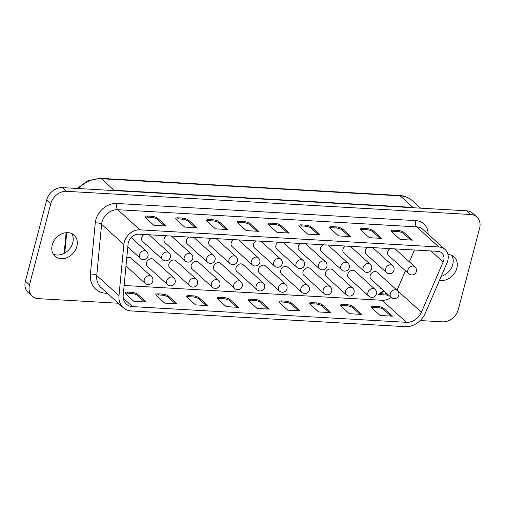 <?xml version="1.0" encoding="UTF-8"?>
<svg xmlns="http://www.w3.org/2000/svg" width="505" height="505" viewBox="0 0 505 505"><rect width="100%" height="100%" fill="white"/><g stroke="black" fill="none" stroke-linecap="round" stroke-linejoin="round"><path stroke-width="0.76" d="M397.41 290.596L377.26 272.359A4.627 3.718 132.1 0 0 373.214 271.961A4.627 3.718 132.1 0 0 370.152 275.56A4.627 3.718 132.1 0 0 371.049 279.227L391.198 297.458A4.627 4.627 0 0 0 398.78 295.204A4.627 4.627 0 0 0 397.41 290.596A4.627 3.718 132.1 0 0 395.415 289.794A4.627 3.718 132.1 0 0 390.302 293.796A4.627 3.718 132.1 0 0 391.198 297.458A14.241 11.438 132.1 0 1 382.108 300.286L124.142 285.489M375.045 289.315L354.895 271.078A4.627 3.718 132.1 0 0 350.855 270.68A4.627 3.718 132.1 0 0 347.787 274.278A4.627 3.718 132.1 0 0 348.684 277.939L368.833 296.176A4.627 4.627 0 0 0 376.414 293.923A4.627 4.627 0 0 0 375.045 289.315A4.627 3.718 132.1 0 0 373.05 288.507A4.627 3.718 132.1 0 0 367.937 292.515A4.627 3.718 132.1 0 0 368.833 296.176M352.679 288.027L332.53 269.796A4.627 3.718 132.1 0 0 328.49 269.392A4.627 3.718 132.1 0 0 325.422 272.997A4.627 3.718 132.1 0 0 326.318 276.658L346.468 294.895A4.627 4.627 0 0 0 354.049 292.635A4.627 4.627 0 0 0 352.679 288.027A4.627 3.718 132.1 0 0 350.685 287.225A4.627 3.718 132.1 0 0 345.572 291.233A4.627 3.718 132.1 0 0 346.468 294.895M330.314 286.745L310.165 268.509A4.627 3.718 132.1 0 0 306.125 268.111A4.627 3.718 132.1 0 0 303.057 271.715A4.627 3.718 132.1 0 0 303.953 275.377L324.103 293.613A4.627 4.627 0 0 0 331.69 291.353A4.627 4.627 0 0 0 330.314 286.745A4.627 3.718 132.1 0 0 328.319 285.944A4.627 3.718 132.1 0 0 323.206 289.952A4.627 3.718 132.1 0 0 324.103 293.613M307.949 285.464L287.8 267.227A4.627 3.718 132.1 0 0 283.76 266.829A4.627 3.718 132.1 0 0 280.692 270.434A4.627 3.718 132.1 0 0 281.588 274.095L301.738 292.326A4.627 4.627 0 0 0 309.325 290.072A4.627 4.627 0 0 0 307.949 285.464A4.627 3.718 132.1 0 0 305.954 284.662A4.627 3.718 132.1 0 0 300.847 288.664A4.627 3.718 132.1 0 0 301.738 292.326M285.59 284.182L265.441 265.946A4.627 3.718 132.1 0 0 261.394 265.548A4.627 3.718 132.1 0 0 258.333 269.146A4.627 3.718 132.1 0 0 259.223 272.807L279.372 291.044A4.627 4.627 0 0 0 286.96 288.791A4.627 4.627 0 0 0 285.59 284.182A4.627 3.718 132.1 0 0 283.595 283.374A4.627 3.718 132.1 0 0 278.482 287.383A4.627 3.718 132.1 0 0 279.372 291.044M263.225 282.901L243.075 264.664A4.627 3.718 132.1 0 0 239.029 264.267A4.627 3.718 132.1 0 0 235.968 267.865A4.627 3.718 132.1 0 0 236.864 271.526L257.013 289.763A4.627 4.627 0 0 0 264.595 287.503A4.627 4.627 0 0 0 263.225 282.901A4.627 3.718 132.1 0 0 261.23 282.093A4.627 3.718 132.1 0 0 256.117 286.101A4.627 3.718 132.1 0 0 257.013 289.763M240.86 281.613L220.71 263.376A4.627 3.718 132.1 0 0 216.67 262.979A4.627 3.718 132.1 0 0 213.602 266.583A4.627 3.718 132.1 0 0 214.499 270.244L234.648 288.481A4.627 4.627 0 0 0 242.23 286.221A4.627 4.627 0 0 0 240.86 281.613A4.627 3.718 132.1 0 0 238.865 280.812A4.627 3.718 132.1 0 0 233.752 284.82A4.627 3.718 132.1 0 0 234.648 288.481M218.495 280.332L198.345 262.095A4.627 3.718 132.1 0 0 194.305 261.697A4.627 3.718 132.1 0 0 191.237 265.302A4.627 3.718 132.1 0 0 192.134 268.963L212.283 287.2A4.627 4.627 0 0 0 219.864 284.94A4.627 4.627 0 0 0 218.495 280.332A4.627 3.718 132.1 0 0 216.5 279.53A4.627 3.718 132.1 0 0 211.387 283.532A4.627 3.718 132.1 0 0 212.283 287.2M196.129 279.05L175.98 260.814A4.627 3.718 132.1 0 0 171.94 260.416A4.627 3.718 132.1 0 0 168.872 264.014A4.627 3.718 132.1 0 0 169.768 267.675L189.918 285.912A4.627 4.627 0 0 0 197.505 283.659A4.627 4.627 0 0 0 196.129 279.05A4.627 3.718 132.1 0 0 194.135 278.242A4.627 3.718 132.1 0 0 189.022 282.251A4.627 3.718 132.1 0 0 189.918 285.912M173.764 277.769L153.615 259.532A4.627 3.718 132.1 0 0 149.575 259.134A4.627 3.718 132.1 0 0 146.513 262.733A4.627 3.718 132.1 0 0 147.403 266.394L167.553 284.631A4.627 4.627 0 0 0 175.14 282.371A4.627 4.627 0 0 0 173.764 277.769A4.627 3.718 132.1 0 0 171.769 276.961A4.627 3.718 132.1 0 0 166.663 280.969A4.627 3.718 132.1 0 0 167.553 284.631M390.144 248.611A4.627 3.718 132.1 0 0 387.714 251.869A4.627 3.718 132.1 0 0 388.61 255.536L408.76 273.767A4.627 4.627 0 0 0 416.347 271.513A4.627 4.627 0 0 0 414.971 266.905A4.627 3.718 132.1 0 0 412.976 266.103A4.627 3.718 132.1 0 0 407.863 270.106A4.627 3.718 132.1 0 0 408.76 273.767M367.779 247.33A4.627 3.718 132.1 0 0 365.355 250.587A4.627 3.718 132.1 0 0 366.245 254.249L386.394 272.485A4.627 4.627 0 0 0 393.982 270.232A4.627 4.627 0 0 0 392.612 265.624A4.627 3.718 132.1 0 0 390.617 264.816A4.627 3.718 132.1 0 0 385.504 268.824A4.627 3.718 132.1 0 0 386.394 272.485M345.414 246.049A4.627 3.718 132.1 0 0 342.99 249.306A4.627 3.718 132.1 0 0 343.886 252.967L364.036 271.204A4.627 4.627 0 0 0 371.617 268.944A4.627 4.627 0 0 0 370.247 264.336A4.627 3.718 132.1 0 0 368.252 263.534A4.627 3.718 132.1 0 0 363.139 267.543A4.627 3.718 132.1 0 0 364.036 271.204M323.055 244.761A4.627 3.718 132.1 0 0 320.625 248.024A4.627 3.718 132.1 0 0 321.521 251.686L341.67 269.923A4.627 4.627 0 0 0 349.252 267.663A4.627 4.627 0 0 0 347.882 263.055A4.627 3.718 132.1 0 0 345.887 262.253A4.627 3.718 132.1 0 0 340.774 266.261A4.627 3.718 132.1 0 0 341.67 269.923M300.69 243.479A4.627 3.718 132.1 0 0 298.259 246.737A4.627 3.718 132.1 0 0 299.156 250.404L319.305 268.635A4.627 4.627 0 0 0 326.887 266.381A4.627 4.627 0 0 0 325.517 261.773A4.627 3.718 132.1 0 0 323.522 260.971A4.627 3.718 132.1 0 0 318.409 264.974A4.627 3.718 132.1 0 0 319.305 268.635M278.324 242.198A4.627 3.718 132.1 0 0 275.894 245.455A4.627 3.718 132.1 0 0 276.791 249.116L296.94 267.353A4.627 4.627 0 0 0 304.528 265.1A4.627 4.627 0 0 0 303.151 260.492A4.627 3.718 132.1 0 0 301.157 259.684A4.627 3.718 132.1 0 0 296.044 263.692A4.627 3.718 132.1 0 0 296.94 267.353M255.959 240.917A4.627 3.718 132.1 0 0 253.535 244.174A4.627 3.718 132.1 0 0 254.425 247.835L274.575 266.072A4.627 4.627 0 0 0 282.162 263.812A4.627 4.627 0 0 0 280.786 259.21A4.627 3.718 132.1 0 0 278.792 258.402A4.627 3.718 132.1 0 0 273.685 262.411A4.627 3.718 132.1 0 0 274.575 266.072M233.594 239.629A4.627 3.718 132.1 0 0 231.17 242.892A4.627 3.718 132.1 0 0 232.06 246.554L252.21 264.79A4.627 4.627 0 0 0 259.797 262.531A4.627 4.627 0 0 0 258.427 257.922A4.627 3.718 132.1 0 0 256.433 257.121A4.627 3.718 132.1 0 0 251.32 261.129A4.627 3.718 132.1 0 0 252.21 264.79M211.235 238.347A4.627 3.718 132.1 0 0 208.805 241.611A4.627 3.718 132.1 0 0 209.701 245.272L229.851 263.509A4.627 4.627 0 0 0 237.432 261.249A4.627 4.627 0 0 0 236.062 256.641A4.627 3.718 132.1 0 0 234.067 255.839A4.627 3.718 132.1 0 0 228.954 259.841A4.627 3.718 132.1 0 0 229.851 263.509M188.87 237.066A4.627 3.718 132.1 0 0 186.44 240.323A4.627 3.718 132.1 0 0 187.336 243.984L207.486 262.221A4.627 4.627 0 0 0 215.067 259.968A4.627 4.627 0 0 0 213.697 255.36A4.627 3.718 132.1 0 0 211.702 254.552A4.627 3.718 132.1 0 0 206.589 258.56A4.627 3.718 132.1 0 0 207.486 262.221M166.505 235.784A4.627 3.718 132.1 0 0 164.075 239.042A4.627 3.718 132.1 0 0 164.971 242.703L185.12 260.94A4.627 4.627 0 0 0 192.702 258.68A4.627 4.627 0 0 0 191.332 254.078A4.627 3.718 132.1 0 0 189.337 253.27A4.627 3.718 132.1 0 0 184.224 257.279A4.627 3.718 132.1 0 0 185.12 260.94M144.14 234.503A4.627 3.718 132.1 0 0 141.709 237.76A4.627 3.718 132.1 0 0 142.606 241.422L162.755 259.658A4.627 4.627 0 0 0 170.343 257.399A4.627 4.627 0 0 0 168.967 252.79A4.627 3.718 132.1 0 0 166.972 251.989A4.627 3.718 132.1 0 0 161.859 255.997A4.627 3.718 132.1 0 0 162.755 259.658M151.405 276.481A4.627 3.718 132.1 0 0 149.411 275.68A4.627 3.718 132.1 0 0 144.297 279.688A4.627 3.718 132.1 0 0 145.188 283.349A4.627 4.627 0 0 0 152.775 281.089A4.627 4.627 0 0 0 151.405 276.481L131.256 258.251A4.627 3.718 132.1 0 0 126.742 258.087M138.843 234.194A9.494 7.625 132.1 0 0 128.358 242.419A9.494 7.625 132.1 0 0 128.087 243.934L123.226 295.141A14.241 11.438 132.1 0 0 126.389 304.13A14.241 11.438 132.1 0 0 132.525 306.604L406.456 322.323A14.241 11.438 132.1 0 0 421.404 312.241L443.156 262.007A9.494 7.625 132.1 0 0 441.843 252.992A9.494 7.625 132.1 0 0 437.753 251.345L138.843 234.194M124.255 242.179A14.241 11.438 132.1 0 0 123.851 244.452L118.991 295.665A18.994 15.245 132.1 0 0 123.201 307.652A18.994 15.245 132.1 0 0 131.388 310.954L405.313 326.666A18.994 15.245 132.1 0 0 425.248 313.233L447.001 262.991A14.241 11.438 132.1 0 0 445.031 249.47A14.241 11.438 132.1 0 0 438.889 246.995L139.986 229.851A14.241 11.438 132.1 0 0 124.255 242.179M441.225 276.33A14.241 11.438 132.1 0 0 452.758 264.481A14.241 11.438 132.1 0 0 451.767 255.379M439.501 280.307A14.241 11.438 132.1 0 0 456.848 268.187A14.241 11.438 132.1 0 0 454.096 256.919A14.241 11.438 132.1 0 0 447.922 254.444M53.233 254.078A14.241 11.438 132.1 0 0 72.77 242.684A14.241 11.438 132.1 0 0 71.786 233.581M52.242 244.975A14.241 11.438 132.1 0 0 54.995 256.243A14.241 11.438 132.1 0 0 67.436 257.468A14.241 11.438 132.1 0 0 76.867 246.389A14.241 11.438 132.1 0 0 74.115 235.122A14.241 11.438 132.1 0 0 61.673 233.897A14.241 11.438 132.1 0 0 52.242 244.975M381.218 288.431L380.385 288.671L380.669 287.938M383.945 290.899L380.486 293.79L384.236 294.005L384.008 294.882L378.523 294.566L383.472 290.47M397.037 290.255A14.241 11.438 132.1 0 0 397.056 290.211L405.465 270.787M409.353 261.817L414.466 250.007M388.572 295.09L387.24 295.286L386.016 294.813L385.41 292.736L386.016 292.774M386.129 292.875L386.552 294.03L387.827 294.409M353.279 306.819L361.675 314.413L349.365 313.706L340.97 306.112A4.747 1.54 -165.3 0 1 340.484 305.14A4.747 1.54 -165.3 0 1 342.977 304.446L347.08 304.679A4.747 1.54 -165.3 0 1 353.279 306.819L352.995 307.905L360.09 314.325M291.726 303.284L300.121 310.884L287.812 310.177L279.416 302.577A4.747 1.54 -165.3 0 1 278.93 301.611A4.747 1.54 -165.3 0 1 281.424 300.917L285.527 301.15A4.747 1.54 -165.3 0 1 291.726 303.284L291.442 304.37L298.537 310.79M230.179 299.755L238.575 307.356L226.259 306.649L217.863 299.048A4.747 1.54 -165.3 0 1 217.377 298.076A4.747 1.54 -165.3 0 1 219.871 297.382L223.974 297.622A4.747 1.54 -165.3 0 1 230.179 299.755L229.889 300.841L236.984 307.261M168.626 296.22L177.021 303.821L164.712 303.114L156.31 295.52A4.747 1.54 -165.3 0 1 155.824 294.548A4.747 1.54 -165.3 0 1 158.317 293.853L162.421 294.087A4.747 1.54 -165.3 0 1 168.626 296.22L168.342 297.312L175.431 303.732M137.846 294.459L146.242 302.053L133.932 301.352L125.537 293.752A4.747 1.54 -165.3 0 1 125.051 292.78A4.747 1.54 -165.3 0 1 127.544 292.086L131.647 292.326A4.747 1.54 -165.3 0 1 137.846 294.459L137.562 295.545L144.657 301.965M199.399 297.988L207.795 305.588L195.486 304.881L187.09 297.281A4.747 1.54 -165.3 0 1 186.597 296.315A4.747 1.54 -165.3 0 1 189.091 295.621L193.2 295.854A4.747 1.54 -165.3 0 1 199.399 297.988L199.115 299.074L206.21 305.493M260.952 301.517L269.348 309.117L257.039 308.41L248.643 300.816A4.747 1.54 -165.3 0 1 248.151 299.844A4.747 1.54 -165.3 0 1 250.644 299.149L254.747 299.383A4.747 1.54 -165.3 0 1 260.952 301.517L260.668 302.609L267.764 309.028M322.506 305.052L330.901 312.652L318.592 311.945L310.196 304.345A4.747 1.54 -165.3 0 1 309.704 303.372A4.747 1.54 -165.3 0 1 312.197 302.678L316.3 302.918A4.747 1.54 -165.3 0 1 322.506 305.052L322.222 306.137L329.317 312.557M384.059 308.58L392.454 316.18L380.145 315.474L371.749 307.873A4.747 1.54 -165.3 0 1 371.257 306.907A4.747 1.54 -165.3 0 1 373.75 306.213L377.854 306.447A4.747 1.54 -165.3 0 1 384.059 308.58L383.775 309.666L390.87 316.086M420.179 320.555L442.563 321.837A14.241 11.438 132.1 0 0 458.294 309.508L479.611 228.254A14.241 11.438 132.1 0 0 476.859 216.986L472.768 213.28A14.241 11.438 132.1 0 0 466.626 210.806L62.437 187.62A14.241 11.438 132.1 0 0 46.706 199.948L25.389 281.203A14.241 11.438 132.1 0 0 28.141 292.471L32.232 296.176A14.241 11.438 132.1 0 0 38.374 298.651L118.322 303.234M476.859 216.986A14.241 11.438 132.1 0 0 470.723 214.511L66.527 191.326A14.241 11.438 132.1 0 0 50.797 203.654L29.479 284.908A14.241 11.438 132.1 0 0 32.232 296.176M188.573 220.186A4.747 1.54 14.7 0 0 182.368 218.046L178.265 217.813A4.747 1.54 14.7 0 0 175.772 218.507A4.747 1.54 14.7 0 0 176.264 219.479L184.66 227.073L196.969 227.78L188.573 220.186L188.289 221.272A4.747 1.54 14.7 0 0 182.084 219.138L177.981 218.899A4.747 1.54 14.7 0 0 175.948 219.132M157.794 218.419A4.747 1.54 14.7 0 0 151.595 216.285L147.492 216.045A4.747 1.54 14.7 0 0 144.998 216.746A4.747 1.54 14.7 0 0 145.484 217.712L153.88 225.312L166.189 226.019L157.794 218.419L157.51 219.505A4.747 1.54 14.7 0 0 151.311 217.371L147.207 217.137A4.747 1.54 14.7 0 0 145.169 217.371M227.742 229.548L219.347 221.948A4.747 1.54 14.7 0 0 213.148 219.814L209.045 219.58A4.747 1.54 14.7 0 0 206.551 220.275A4.747 1.54 14.7 0 0 207.037 221.24L215.433 228.841L227.742 229.548M258.522 231.315L250.126 223.715A4.747 1.54 14.7 0 0 243.921 221.581L239.818 221.348A4.747 1.54 14.7 0 0 237.325 222.042A4.747 1.54 14.7 0 0 237.817 223.008L246.213 230.608L258.522 231.315M289.296 233.076L280.9 225.482A4.747 1.54 14.7 0 0 274.701 223.343L270.598 223.109A4.747 1.54 14.7 0 0 268.105 223.803A4.747 1.54 14.7 0 0 268.591 224.775L276.986 232.376L289.296 233.076M320.075 234.844L311.68 227.244A4.747 1.54 14.7 0 0 305.474 225.11L301.371 224.876A4.747 1.54 14.7 0 0 298.878 225.571A4.747 1.54 14.7 0 0 299.364 226.543L307.76 234.137L320.075 234.844M350.849 236.611L342.453 229.011A4.747 1.54 14.7 0 0 336.248 226.878L332.145 226.644A4.747 1.54 14.7 0 0 329.651 227.338A4.747 1.54 14.7 0 0 330.144 228.304L338.539 235.904L350.849 236.611M381.628 238.373L373.233 230.779A4.747 1.54 14.7 0 0 367.028 228.645L362.925 228.405A4.747 1.54 14.7 0 0 360.431 229.1A4.747 1.54 14.7 0 0 360.917 230.072L369.313 237.672L381.628 238.373M412.402 240.14L404.006 232.54A4.747 1.54 14.7 0 0 397.801 230.406L393.698 230.173A4.747 1.54 14.7 0 0 391.205 230.867A4.747 1.54 14.7 0 0 391.697 231.839L400.093 239.433L412.402 240.14M164.605 225.924L157.51 219.505M125.221 293.411A4.747 1.54 -165.3 0 1 127.254 293.171L131.363 293.411A4.747 1.54 -165.3 0 1 137.562 295.545M156.001 295.173A4.747 1.54 -165.3 0 1 158.033 294.939L162.137 295.173A4.747 1.54 -165.3 0 1 168.342 297.312M186.774 296.94A4.747 1.54 -165.3 0 1 188.807 296.706L192.91 296.94A4.747 1.54 -165.3 0 1 199.115 299.074M217.554 298.707A4.747 1.54 -165.3 0 1 219.587 298.468L223.69 298.707A4.747 1.54 -165.3 0 1 229.889 300.841M248.327 300.469A4.747 1.54 -165.3 0 1 250.36 300.235L254.463 300.469A4.747 1.54 -165.3 0 1 260.668 302.609M279.101 302.236A4.747 1.54 -165.3 0 1 281.14 302.003L285.243 302.236A4.747 1.54 -165.3 0 1 291.442 304.37M309.881 304.004A4.747 1.54 -165.3 0 1 311.913 303.764L316.016 304.004A4.747 1.54 -165.3 0 1 322.222 306.137M340.654 305.765A4.747 1.54 -165.3 0 1 342.693 305.531L346.796 305.765A4.747 1.54 -165.3 0 1 352.995 307.905M371.434 307.532A4.747 1.54 -165.3 0 1 373.466 307.299L377.57 307.532A4.747 1.54 -165.3 0 1 383.775 309.666M195.384 227.692L188.289 221.272M226.158 229.459L219.063 223.033A4.747 1.54 14.7 0 0 212.864 220.9L208.761 220.666A4.747 1.54 14.7 0 0 206.722 220.9M256.938 231.221L249.842 224.801A4.747 1.54 14.7 0 0 243.637 222.667L239.534 222.434A4.747 1.54 14.7 0 0 237.501 222.667M287.711 232.988L280.616 226.568A4.747 1.54 14.7 0 0 274.411 224.435L270.308 224.195A4.747 1.54 14.7 0 0 268.275 224.428M318.485 234.756L311.389 228.329A4.747 1.54 14.7 0 0 305.19 226.196L301.087 225.962A4.747 1.54 14.7 0 0 299.055 226.196M349.264 236.517L342.169 230.097A4.747 1.54 14.7 0 0 335.964 227.963L331.861 227.73A4.747 1.54 14.7 0 0 329.828 227.963M380.038 238.284L372.942 231.864A4.747 1.54 14.7 0 0 366.744 229.731L362.64 229.491A4.747 1.54 14.7 0 0 360.608 229.731M410.817 240.052L403.722 233.626A4.747 1.54 14.7 0 0 397.517 231.492L393.414 231.258A4.747 1.54 14.7 0 0 391.381 231.492M381.086 288.69L380.391 288.645M383.92 290.874L380.486 293.79M384.204 294.005L384.008 294.882M383.983 294.857L378.548 294.548M388.547 295.065L387.24 295.286M387.215 295.267L386.003 294.8M386.104 292.849L386.54 294.017M445.031 249.47L422.78 229.339A14.241 11.438 132.1 0 0 416.644 226.865L117.741 209.714A4.747 2.38 93.3 0 1 116.781 203.471L415.684 220.616A18.994 15.245 -47.9 0 1 428.158 234.206M139.986 229.851L117.741 209.714A14.241 11.438 132.1 0 0 102.01 222.042A14.241 11.438 132.1 0 0 101.6 224.321L96.739 275.528A18.994 15.245 132.1 0 0 100.949 287.515L123.201 307.652M107.395 293.348L105.898 293.26A23.741 19.057 -47.9 0 1 90.401 274.152L95.262 222.945A18.994 15.245 -47.9 0 1 95.805 219.909A18.994 15.245 -47.9 0 1 116.781 203.471M140.39 258.377A4.627 4.627 0 0 0 147.978 256.117A4.627 4.627 0 0 0 146.601 251.509A4.627 3.718 132.1 0 0 144.607 250.707A4.627 3.718 132.1 0 0 139.5 254.709A4.627 3.718 132.1 0 0 140.39 258.377L127.797 246.977M123.851 244.452L101.6 224.321A4.747 1.925 5.4 0 0 95.262 222.945M132.525 306.604L123.315 298.272M406.456 322.323L382.108 300.286M470.723 214.511L466.626 210.806M66.527 191.326L62.437 187.62M50.797 203.654L46.706 199.948M29.479 284.908L25.389 281.203M438.889 246.995L416.644 226.865A4.747 2.38 -86.7 0 1 415.684 220.616M118.991 295.665L96.739 275.528A4.747 1.925 5.4 0 0 90.401 274.152M443.156 262.007L430.942 250.953M421.404 312.241L397.056 290.211M399.36 195.479C404.48 195.807 408.861 197.588 412.503 200.826A28.488 22.87 132.1 0 0 400.225 195.877A4.747 2.38 -86.7 0 0 399.36 195.479L100.457 178.334A4.747 2.38 -86.7 0 1 101.322 178.732L114.048 190.246L412.957 207.397L400.225 195.877L101.322 178.732A28.488 22.87 132.1 0 0 78.382 188.535M66.704 232.641L64.766 253.037M106.227 292.288A4.747 2.38 -86.7 0 0 105.898 293.26M413.664 207.77A4.747 2.38 93.3 0 1 412.957 207.397M114.761 190.625A4.747 2.38 93.3 0 1 114.048 190.246M147.207 217.137L147.492 216.045M151.311 217.371L151.595 216.285M127.254 293.171L127.544 292.086M131.363 293.411L131.647 292.326M158.033 294.939L158.317 293.853M162.137 295.173L162.421 294.087M188.807 296.706L189.091 295.621M192.91 296.94L193.2 295.854M219.587 298.468L219.871 297.382M223.69 298.707L223.974 297.622M250.36 300.235L250.644 299.149M254.463 300.469L254.747 299.383M281.14 302.003L281.424 300.917M285.243 302.236L285.527 301.15M311.913 303.764L312.197 302.678M316.016 304.004L316.3 302.918M342.693 305.531L342.977 304.446M346.796 305.765L347.08 304.679M373.466 307.299L373.75 306.213M377.57 307.532L377.854 306.447M177.981 218.899L178.265 217.813M182.084 219.138L182.368 218.046M219.063 223.033L219.347 221.948M212.864 220.9L213.148 219.814M208.761 220.666L209.045 219.58M249.842 224.801L250.126 223.715M243.637 222.667L243.921 221.581M239.534 222.434L239.818 221.348M280.616 226.568L280.9 225.482M274.411 224.435L274.701 223.343M270.308 224.195L270.598 223.109M311.389 228.329L311.68 227.244M305.19 226.196L305.474 225.11M301.087 225.962L301.371 224.876M342.169 230.097L342.453 229.011M335.964 227.963L336.248 226.878M331.861 227.73L332.145 226.644M372.942 231.864L373.233 230.779M366.744 229.731L367.028 228.645M362.64 229.491L362.925 228.405M403.722 233.626L404.006 232.54M397.517 231.492L397.801 230.406M393.414 231.258L393.698 230.173M414.971 266.905L395.074 248.896M392.612 265.624L372.709 247.614M370.247 264.336L350.344 246.326M347.882 263.055L327.979 245.045M325.517 261.773L305.62 243.763M303.151 260.492L283.255 242.482M280.786 259.21L260.889 241.194M258.427 257.922L238.524 239.913M236.062 256.641L216.159 238.631M213.697 255.36L193.8 237.35M191.332 254.078L171.435 236.069M168.967 252.79L149.07 234.781M146.601 251.509L131.148 237.52M412.503 200.826L420.621 208.167M77.158 188.466L88.066 180.676L100.457 178.334M66.117 232.685L64.154 253.371M145.188 283.349L125.997 265.977"/></g></svg>
